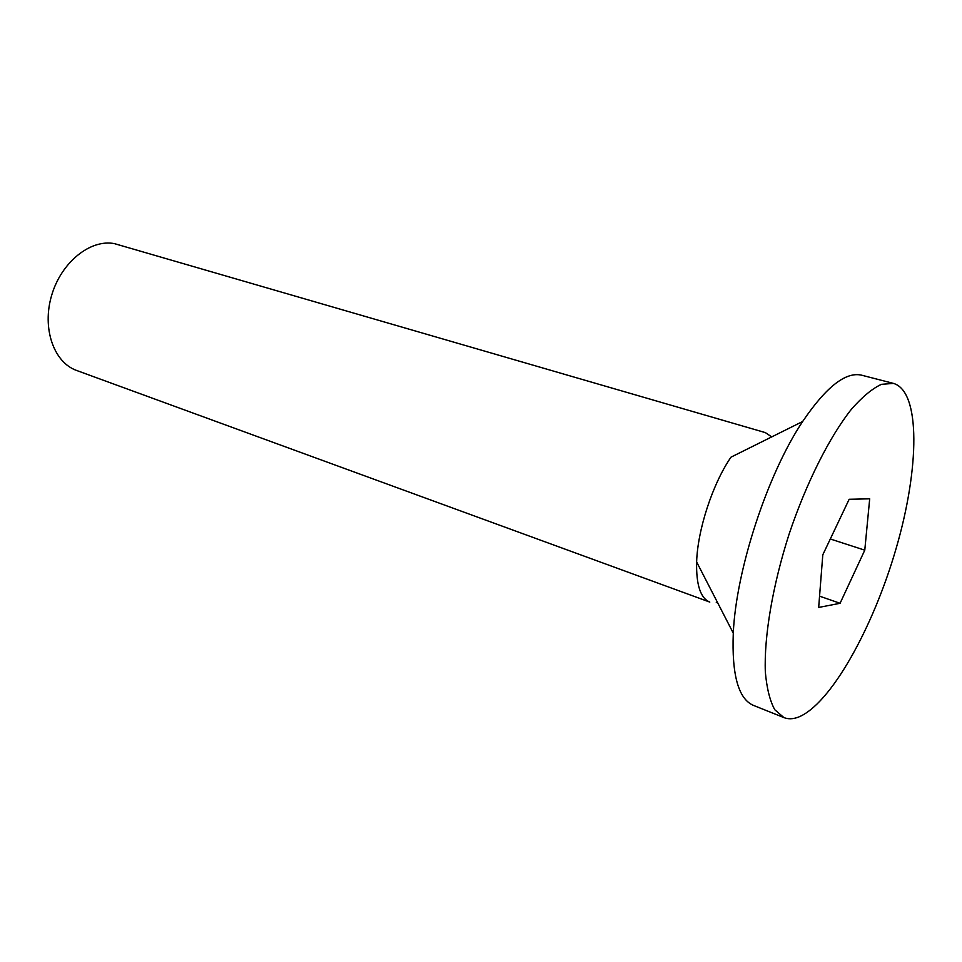 <?xml version="1.0" encoding="UTF-8"?>
<svg xmlns="http://www.w3.org/2000/svg" width="962" height="962" viewBox="0 0 962 962"><rect width="100%" height="100%" fill="white"/><g stroke="black" fill="none" stroke-linecap="round" stroke-linejoin="round"><path stroke-width="1.44" d="M783.91 717.592L774.759 709.716C769.913 700.841 766.774 688.263 765.331 672.005C763.984 636.748 772.558 585.75 789.068 534.235C806.264 482.936 829.545 436.76 851.502 409.139C862.289 396.885 872.257 388.612 881.42 384.331L893.457 383.405C920.85 391.293 919.492 468.446 896.187 548.244C873.135 628.102 830.242 705.146 797.907 717.303C792.784 719.143 788.118 719.239 783.91 717.592L753.414 705.374C738.407 698.953 731.697 674.879 733.284 633.128C736.062 569.949 767.496 474.062 802.657 421.5L730.988 457.166C712.686 483.718 697.606 529.725 696.632 561.952C696.115 584.848 700.504 598.232 709.8 602.092L76.719 370.502C53.824 362.53 41.739 328.307 51.683 295.238C61.364 262.085 90.536 238.901 114.466 243.639L765.355 432.611L771.704 436.904M717.46 602.392L716.269 602.633M840.079 603.294L818.674 607.443L822.799 554.809L849.157 499.278L869.696 498.821L864.778 550.168L840.079 603.294L819.552 596.151M830.302 538.985L864.778 550.168M802.657 421.5C826.093 386.916 845.754 371.476 861.639 375.192L893.457 383.405M696.632 561.952L733.284 633.128"/></g></svg>
